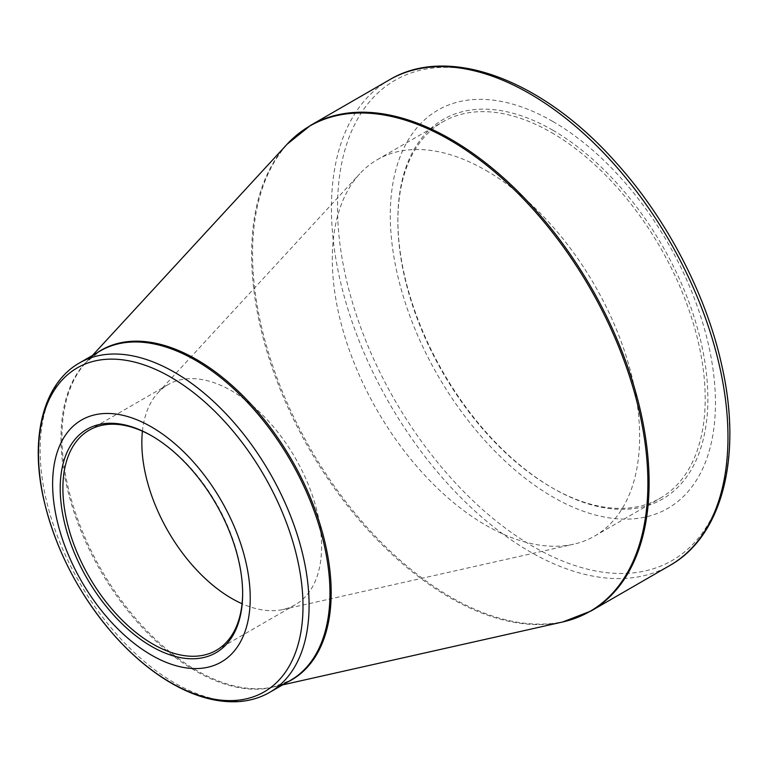 <?xml version="1.0" encoding="UTF-8"?>
<svg xmlns="http://www.w3.org/2000/svg" width="768" height="768" viewBox="0 0 768 768"><rect width="100%" height="100%" fill="white"/><g stroke="black" fill="none" stroke-linecap="round" stroke-linejoin="round"><path stroke-width="0.58" stroke-dasharray="3.84 2.88" d="M552.874 130.262A219.206 126.557 -120 0 0 397.872 219.754A219.206 126.557 -120 0 0 552.874 488.227A219.206 126.557 -120 0 0 707.875 398.736A219.206 126.557 -120 0 0 552.874 130.262M552.874 121.507A229.93 132.749 60 0 1 693.677 484.406A229.93 132.749 60 0 1 412.07 321.821A229.93 132.749 60 0 1 552.874 121.507M242.65 592.906A127.104 73.382 -120 0 0 242.65 592.138A127.104 73.382 -120 0 0 152.774 436.464A127.104 73.382 -120 0 0 152.102 436.08M142.435 431.184A127.104 73.382 60 0 1 157.901 392.842A127.104 73.382 60 0 1 168.163 384.586A127.104 73.382 60 0 1 231.715 390.883A127.104 73.382 60 0 1 314.755 502.886A127.104 73.382 60 0 1 295.277 604.742A127.104 73.382 60 0 1 282.989 609.504A127.104 73.382 60 0 1 242.054 603.725M152.774 436.464A127.104 73.382 -120 0 0 152.765 436.464L151.43 435.686M485.971 170.438A217.315 125.462 60 0 1 627.936 361.939A217.315 125.462 60 0 1 594.624 536.074A217.315 125.462 60 0 1 573.629 544.214A217.315 125.462 60 0 1 377.309 410.611A217.315 125.462 60 0 1 359.76 173.789A217.315 125.462 60 0 1 377.309 159.677A217.315 125.462 60 0 1 485.971 170.438M551.539 132.586A217.315 125.462 60 0 1 693.504 324.077A217.315 125.462 60 0 1 660.192 498.221A217.315 125.462 60 0 1 551.539 487.45A217.315 125.462 60 0 1 397.872 221.299A217.315 125.462 60 0 1 442.877 121.814A217.315 125.462 60 0 1 551.539 132.586M533.558 94.032A277.238 160.07 60 0 1 729.6 433.574A277.238 160.07 60 0 1 533.558 546.768A277.238 160.07 60 0 1 337.526 207.216A277.238 160.07 60 0 1 533.558 94.032M591.034 610.992A280.397 161.885 60 0 1 450.835 597.101A280.397 161.885 60 0 1 267.658 350.016A280.397 161.885 60 0 1 310.637 125.328M389.501 79.795A280.397 161.885 -120 0 0 346.522 304.483A280.397 161.885 -120 0 0 529.699 551.568A280.397 161.885 -120 0 0 669.898 565.459M287.414 682.118A190.378 109.92 60 0 1 273.36 686.966A190.378 109.92 60 0 1 101.376 569.914A190.378 109.92 60 0 1 86.006 362.448A190.378 109.92 60 0 1 97.229 352.704M287.011 144.317A280.205 161.779 -120 0 0 274.176 373.45A280.205 161.779 -120 0 0 449.75 597.571A280.205 161.779 -120 0 0 562.771 621.955M269.702 692.342A190.186 109.805 60 0 1 174.605 682.925A190.186 109.805 60 0 1 50.362 515.328A190.186 109.805 60 0 1 79.517 362.928M92.438 355.469L86.006 362.448L100.387 350.87A190.186 109.805 -120 0 0 100.387 570.49A190.186 109.805 -120 0 0 290.582 680.294L273.36 686.966L282.624 684.883M216.326 650.323L295.277 604.742M89.213 430.166L168.163 384.586M282.989 609.504L573.629 544.214M157.901 392.842L359.76 173.789M594.624 536.074L660.192 498.221M377.309 159.677L442.877 121.814M242.65 592.138L242.65 593.683M551.539 487.45L552.874 488.227M397.872 221.299L397.872 219.754"/><path stroke-width="1.15" d="M151.43 426.931A139.728 80.669 60 0 1 236.995 647.462A139.728 80.669 60 0 1 65.866 548.659A139.728 80.669 60 0 1 151.43 426.931M151.43 646.349A129.005 74.477 60 0 1 60.211 488.352A129.005 74.477 60 0 1 151.43 435.686A129.005 74.477 60 0 1 242.65 593.683A129.005 74.477 60 0 1 151.43 646.349M152.102 436.08A127.104 73.382 -120 0 0 89.213 430.166A127.104 73.382 -120 0 0 69.734 532.022A127.104 73.382 -120 0 0 152.765 644.026A127.104 73.382 -120 0 0 216.326 650.323A127.104 73.382 -120 0 0 242.65 592.906M242.054 603.725A127.104 73.382 60 0 1 142.435 431.184M310.637 125.328A280.397 161.885 60 0 1 591.034 287.213A280.397 161.885 60 0 1 591.034 610.992L669.898 565.459A280.397 161.885 -120 0 0 669.898 241.68A280.397 161.885 -120 0 0 389.501 79.795L310.637 125.328L287.011 144.317A280.205 161.779 -120 0 1 449.75 139.997A280.205 161.779 -120 0 1 638.832 409.565A280.205 161.779 -120 0 1 562.771 621.955L591.034 610.992M97.229 352.704A190.378 109.92 60 0 1 196.57 359.51A190.378 109.92 60 0 1 322.061 531.139A190.378 109.92 60 0 1 287.414 682.118M79.517 362.928A190.186 109.805 60 0 1 174.605 372.346A190.186 109.805 60 0 1 298.858 539.942A190.186 109.805 60 0 1 269.702 692.342L290.582 680.294A190.186 109.805 -120 0 0 319.728 527.894A190.186 109.805 -120 0 0 195.485 360.298A190.186 109.805 -120 0 0 100.387 350.87L79.517 362.928C42.95 383.539 29.76 438.086 43.661 499.114C55.574 549.984 79.459 595.805 115.315 636.586C133.046 656.246 151.757 671.798 171.456 683.242C194.342 696.422 216.221 702.576 237.082 701.693C249.034 701.078 259.91 697.968 269.702 692.342M170.746 682.579A187.037 107.981 -120 0 0 302.995 606.221A187.037 107.981 -120 0 0 170.746 377.155A187.037 107.981 -120 0 0 38.496 453.514A187.037 107.981 -120 0 0 170.746 682.579M282.624 684.883L562.771 621.955M92.438 355.469L287.011 144.317M669.898 565.459C722.794 535.757 742.387 455.904 721.872 365.808C706.378 294.634 666.72 218.582 615.782 162.298C542.938 80.006 448.906 44.141 389.501 79.795"/></g></svg>
